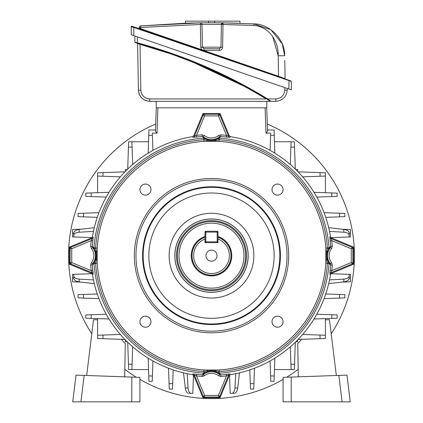 <?xml version="1.0" encoding="UTF-8"?>
<svg xmlns="http://www.w3.org/2000/svg" width="423" height="423" viewBox="0 0 423 423"><rect width="100%" height="100%" fill="white"/><g stroke="black" fill="none" stroke-linecap="round" stroke-linejoin="round"><path stroke-width="0.63" d="M73.792 233.723L73.792 236.975L72.534 236.928L72.534 229.499L81.443 229.187M341.557 229.187L350.466 229.499L350.466 236.928L349.208 236.975L349.208 233.723L349.208 236.975L330.96 237.61M353.633 264.185L352.634 264.597A1.623 1.623 0 0 0 353.633 263.095L353.633 264.185M93.203 237.245L92.864 240.851A119.556 119.556 0 0 0 92.299 246.413L92.648 247.545A13.097 13.097 0 0 1 92.648 263.762L91.373 262.757L90.681 265.02L92.299 264.898A119.556 119.556 0 0 0 92.864 270.456L93.203 274.067L92.51 274.606A120.492 120.492 0 0 0 192.55 374.646L193.089 373.948A1.623 1.623 38.2 0 1 194.337 374.931L193.792 375.624L202.559 396.785L203.267 396.494L194.337 374.931L196.494 375.899L204.568 395.394L203.267 396.494L204.055 397.017L204.055 397.789L202.971 397.789L202.559 396.785A1.623 1.623 0 0 0 204.055 397.789L218.945 397.789L218.945 397.017L204.055 397.017L204.568 395.394L218.432 395.394L218.945 397.017L219.733 396.494L218.432 395.394L226.506 375.899L228.663 374.931L219.733 396.494L220.441 396.785L220.029 397.789L218.945 397.789A1.623 1.623 0 0 0 220.441 396.785L229.208 375.624L228.663 374.931A1.623 1.623 141.8 0 1 229.911 373.948L230.45 374.646A120.492 120.492 0 0 0 330.49 274.606L329.797 274.067A1.623 1.623 -51.8 0 1 330.775 272.814L331.473 273.364L352.634 264.597L352.338 263.883L330.775 272.814L331.748 270.657L351.243 262.583L352.338 263.883L352.867 263.095L353.633 263.095L353.633 248.211L352.867 248.211L352.867 263.095L351.243 262.583L351.243 248.724L352.867 248.211L352.338 247.423L351.243 248.724L331.748 240.65L330.775 238.493L352.338 247.423L352.634 246.709L353.633 247.127L353.633 248.211A1.623 1.623 0 0 0 352.634 246.709L331.473 237.943L330.775 238.493A1.623 1.623 51.8 0 1 329.797 237.245L330.136 240.851L331.748 240.65A121.179 121.179 0 0 1 332.319 246.286L330.701 246.413L330.352 247.545L328.793 248.787L327.418 247.994L326.826 251.352L326.826 259.96L327.418 263.333A116.172 116.172 0 0 1 219.183 371.568L218.363 372.943A13.695 13.695 0 0 0 215.571 371.722L207.429 371.722A13.695 13.695 0 0 0 204.637 372.943L203.394 374.508L202.257 374.852L203.712 373.16A117.763 117.763 0 0 1 93.996 263.439L92.299 264.898L92.648 263.762L94.207 262.519A13.695 13.695 0 0 0 95.434 259.727L96.058 255.656L95.434 251.579A13.695 13.695 0 0 0 94.207 248.787L92.648 247.545L91.373 248.55L90.681 246.286A121.179 121.179 0 0 1 91.252 240.65L92.225 238.493L91.527 237.943L70.366 246.709A1.623 1.623 0 0 0 69.367 248.211L69.367 247.127L70.366 246.709L70.662 247.423L92.225 238.493A1.623 1.623 -51.8 0 0 93.203 237.245L92.51 236.7A120.492 120.492 0 0 1 192.55 136.666L193.792 135.683L194.337 136.375A1.623 1.623 -38.2 0 1 193.089 137.359L196.695 137.015L196.494 135.408A121.179 121.179 0 0 1 202.131 134.837L202.257 136.455L203.394 136.803L204.637 138.363L203.838 139.738L207.196 140.325L215.804 140.325L219.162 139.738L219.035 141.324L203.923 141.33A114.58 114.58 0 0 0 97.174 248.079L97.174 263.228A114.58 114.58 0 0 0 203.923 369.982L219.077 369.982A114.58 114.58 0 0 0 325.826 263.228L325.826 248.079A114.58 114.58 0 0 0 219.077 141.33L219.035 141.324M70.366 264.597L69.367 264.185L69.367 263.095A1.623 1.623 0 0 0 70.366 264.597L91.527 273.364L92.225 272.814L70.662 263.883L70.366 264.597M202.971 113.517L204.055 113.517A1.623 1.623 0 0 0 202.559 114.522L202.971 113.517M218.945 113.517L220.029 113.517L220.441 114.522A1.623 1.623 0 0 0 218.945 113.517L204.055 113.517L204.568 115.913L196.494 135.408L194.337 136.375L203.267 114.818L204.568 115.913L218.432 115.913L218.945 113.517M132.7 346.802L131.902 369.57L128.655 369.57L127.698 342.228M290.3 164.505L291.098 141.742L294.345 141.742L295.302 169.078M298.078 171.854L325.414 172.811L325.414 176.058L302.651 176.851M302.651 334.456L325.414 335.249L325.414 338.5L298.078 339.452M295.302 342.228L294.345 369.57L291.098 369.57L290.3 346.802M274.453 369.57L291.098 369.57M127.698 169.078L128.655 141.742L131.902 141.742L132.7 164.505M148.547 141.742L131.902 141.742M120.349 176.851L97.586 176.058L97.586 172.811L124.922 171.854M97.586 176.058L97.586 192.703M124.922 339.452L97.586 338.5L97.586 335.249L120.349 334.456M97.586 318.604L97.586 335.249M94.308 283.648L79.164 281.85C75.849 281.327 74.057 280.206 73.792 278.493L73.792 274.337L92.04 273.697M93.478 279.92L79.164 279.09C75.849 278.762 74.057 277.752 73.792 276.055L73.792 274.337L72.534 274.379L72.534 281.813L81.443 282.125M341.557 282.125L350.466 281.813L350.466 274.379L349.208 274.337L349.208 278.493C348.943 280.206 347.151 281.327 343.836 281.85L328.692 283.648M330.96 273.697L349.208 274.337L349.208 277.583M328.692 227.664L343.836 229.456C347.151 229.985 348.943 231.101 349.208 232.819L349.208 235.251C348.943 233.554 347.151 232.544 343.836 232.216L329.522 231.386M93.478 231.386L79.164 232.216C75.849 232.544 74.057 233.554 73.792 235.251L73.792 236.975L92.04 237.61M73.792 235.251L73.792 232.819C74.057 231.101 75.849 229.985 79.164 229.456L94.308 227.664M187.236 373.673L188.061 387.991C188.388 391.307 189.404 393.094 191.101 393.358L192.819 393.358L193.459 375.116M191.101 393.358L189.573 393.358M235.764 373.673L234.939 387.991C234.612 391.307 233.596 393.094 231.899 393.358L234.337 393.358L230.181 393.358L229.541 375.116M131.902 369.57L148.547 369.57M152.92 360.946L152.211 381.34L148.959 381.34L148.15 358.149M336.327 375.502L329.475 319.666L325.414 319.804L325.414 318.604M316.79 314.231L337.184 314.945L337.184 318.191L313.993 319.005M291.098 141.742L274.453 141.742M267.505 129.972L274.041 129.972L274.85 153.163M325.414 192.703L325.414 176.058M274.85 358.149L274.041 381.34L270.789 381.34L270.08 360.946M313.993 192.306L337.184 193.115L337.184 196.362L316.79 197.076M148.15 153.163L148.959 129.972L155.495 129.972M106.21 197.076L85.816 196.362L85.816 193.115L109.007 192.306M109.007 319.005L85.816 318.191L85.816 314.945L106.21 314.231M254.461 368.227L253.737 389.038L250.485 389.038L249.819 369.887M270.08 150.361L270.683 133.113L265.988 133.113L265.105 107.833L157.895 107.833L157.012 133.113L152.317 133.113L152.92 150.361M173.181 369.887L172.515 389.038L169.263 389.038L168.539 368.227M98.929 298.617L78.112 297.887L78.112 294.641L97.264 293.969M97.264 217.337L78.112 216.666L78.112 213.419L98.929 212.695M324.071 212.695L344.888 213.419L344.888 216.666L325.736 217.337M325.736 293.969L344.888 294.641L344.888 297.887L324.071 298.617M329.522 279.92L343.836 279.09C347.151 278.762 348.943 277.752 349.208 276.055M239.492 372.848L237.7 387.991C237.171 391.307 236.05 393.094 234.337 393.358M188.663 393.358C186.95 393.094 185.829 391.307 185.3 387.991L183.508 372.848M157.012 133.113L155.453 131.252L156.272 107.833L266.728 107.833L267.548 131.252L265.988 133.113M295.74 341.8L297.649 341.8L297.649 339.896M125.351 339.896L125.351 341.8L127.26 341.8M127.26 169.507L125.351 169.507L125.351 171.415M297.649 171.415L297.649 169.507L295.74 169.507M86.673 375.502L93.525 319.666L97.586 319.804M121.285 339.325L125.271 343.603L124.69 376.83M76.024 375.127L72.74 401.85L80.915 401.85L84.161 375.413L76.024 375.127M131.802 401.85L139.918 401.85L139.918 377.358L131.802 377.078L131.802 401.85L80.915 401.85M84.161 375.413L131.802 377.078M325.414 319.804L325.414 338.5M301.715 339.325L297.729 343.603L298.31 376.83M342.085 401.85L338.839 375.413L346.976 375.127L350.26 401.85L283.082 401.85L283.082 377.358L291.198 377.078L291.198 401.85M338.839 375.413L291.198 377.078M205.975 255.656A5.525 5.525 0 0 0 211.5 261.176A5.525 5.525 0 0 0 217.025 255.656A5.525 5.525 0 0 0 211.5 250.13A5.525 5.525 0 0 0 205.975 255.656M205.002 236.457A20.267 20.267 0 0 0 211.5 275.918A20.267 20.267 0 0 0 217.998 236.457M217.998 237.277A19.495 19.495 0 0 1 211.5 275.146A19.495 19.495 0 0 1 205.002 237.277L205.002 242.659L217.998 242.659L217.998 237.277M205.002 232.1L205.816 232.1L205.816 231.286A0.814 0.814 0 0 0 205.002 232.1L205.002 239.011A17.866 17.866 0 0 0 197.25 266.432A17.866 17.866 0 0 0 225.75 266.432A17.866 17.866 0 0 0 217.998 239.011L217.998 232.1A0.814 0.814 0 0 0 217.184 231.286L217.184 232.1L205.816 232.1L205.816 241.845L217.184 241.845L217.184 232.1L217.998 232.1M331.209 333.784A142.948 142.948 0 0 0 267.294 124.045M155.706 124.045A142.948 142.948 0 0 0 91.791 333.784M124.822 369.327A142.948 142.948 0 0 0 136.322 377.237M139.918 379.389A142.948 142.948 0 0 0 283.082 379.389M286.678 377.237A142.948 142.948 0 0 0 298.178 369.327M205.816 231.286L217.184 231.286M217.998 241.845A0.814 0.814 0 0 1 217.184 242.659L217.184 241.845L217.998 241.845M205.816 242.659A0.814 0.814 0 0 1 205.002 241.845L205.816 241.845L205.816 242.659M245.615 255.656A34.115 34.115 0 0 1 211.5 289.766A34.115 34.115 0 0 1 177.385 255.656A34.115 34.115 0 0 1 211.5 221.541A34.115 34.115 0 0 1 245.615 255.656M179.014 255.656A32.486 32.486 0 0 0 211.5 288.142A32.486 32.486 0 0 0 243.986 255.656A32.486 32.486 0 0 0 211.5 223.164A32.486 32.486 0 0 0 179.014 255.656M287.037 255.656A75.537 75.537 0 0 0 211.5 180.119A75.537 75.537 0 0 0 135.963 255.656A75.537 75.537 0 0 0 211.5 331.188A75.537 75.537 0 0 0 287.037 255.656M134.34 255.656A77.16 77.16 0 0 1 211.5 178.495A77.16 77.16 0 0 1 288.66 255.656A77.16 77.16 0 0 1 211.5 332.811A77.16 77.16 0 0 1 134.34 255.656M139.934 189.61A5.525 5.525 0 0 0 145.454 195.13A5.525 5.525 0 0 0 150.979 189.61A5.525 5.525 0 0 0 145.454 184.084A5.525 5.525 0 0 0 139.934 189.61M272.021 189.61A5.525 5.525 0 0 0 277.546 195.13A5.525 5.525 0 0 0 283.066 189.61A5.525 5.525 0 0 0 277.546 184.084A5.525 5.525 0 0 0 272.021 189.61M139.934 321.702A5.525 5.525 0 0 0 145.454 327.222A5.525 5.525 0 0 0 150.979 321.702A5.525 5.525 0 0 0 145.454 316.177A5.525 5.525 0 0 0 139.934 321.702M272.021 321.702A5.525 5.525 0 0 0 277.546 327.222A5.525 5.525 0 0 0 283.066 321.702A5.525 5.525 0 0 0 277.546 316.177A5.525 5.525 0 0 0 272.021 321.702M280.412 255.656A68.912 68.912 0 0 1 211.5 324.563A68.912 68.912 0 0 1 142.588 255.656A68.912 68.912 0 0 1 211.5 186.744A68.912 68.912 0 0 1 280.412 255.656M219.035 369.982L219.162 371.574L215.804 370.982L207.196 370.982L203.817 371.568A116.172 116.172 0 0 1 95.582 263.333L96.174 259.96L96.174 251.352L95.582 247.994A116.172 116.172 0 0 1 203.817 139.738L203.712 138.152A1.623 1.618 -45.5 0 1 204.637 138.363A13.695 13.695 0 0 0 207.429 139.59L215.571 139.59A13.695 13.695 0 0 0 218.363 138.363L219.606 136.803L220.743 136.455L219.288 138.152A117.763 117.763 0 0 1 329.004 247.867A1.623 1.618 44.5 0 1 328.793 248.787A13.695 13.695 0 0 0 327.566 251.579L327.566 259.727L326.826 259.96A1.623 0.328 -177.8 0 1 326.017 259.648M97.174 263.228L93.996 263.439A1.623 1.618 -135.5 0 1 94.207 262.519L95.582 263.312L97.168 263.191M329.797 237.245L330.49 236.7A120.492 120.492 0 0 0 230.45 136.666L229.911 137.359L226.305 137.015A119.556 119.556 0 0 0 220.743 136.455L220.869 134.837L218.601 135.524L219.606 136.803A13.097 13.097 0 0 1 203.394 136.803L204.399 135.524L202.131 134.837M326.064 255.656A114.564 114.564 0 0 0 211.5 141.092A114.564 114.564 0 0 0 96.936 255.656A114.564 114.564 0 0 0 211.5 370.215A114.564 114.564 0 0 0 326.064 255.656M332.319 265.02A121.179 121.179 0 0 1 331.748 270.657L330.136 270.456A119.556 119.556 0 0 0 330.701 264.898L332.319 265.02L331.627 262.757L330.352 263.762L330.701 264.898L329.004 263.439L325.826 263.228M327.566 259.727A13.695 13.695 0 0 0 328.793 262.519L330.352 263.762A13.097 13.097 0 0 1 330.352 247.545L331.627 248.55L332.319 246.286M229.911 373.948L226.305 374.292L226.506 375.899A121.179 121.179 0 0 1 220.869 376.47L218.601 375.783A11.474 11.474 0 0 0 204.399 375.783L202.131 376.47A121.179 121.179 0 0 1 196.494 375.899L196.695 374.292L193.089 373.948M325.832 263.191L327.418 263.312L328.793 262.519A1.623 1.618 135.5 0 1 329.004 263.439A117.763 117.763 0 0 1 219.288 373.16L220.743 374.852L219.606 374.508L218.363 372.943A1.623 1.618 134.5 0 0 219.288 373.16L219.077 369.982M330.136 270.456L329.797 274.067M325.832 248.121L329.004 247.867L330.701 246.413A119.556 119.556 0 0 0 330.136 240.851M90.681 246.286L92.299 246.413L93.996 247.867A117.763 117.763 0 0 1 203.712 138.152L202.257 136.455A119.556 119.556 0 0 0 196.695 137.015M193.089 137.359L192.55 136.666M193.792 135.683L202.559 114.522L203.267 114.818L204.055 114.289L218.945 114.289L219.733 114.818L228.663 136.375L229.208 135.683L220.441 114.522L219.733 114.818L218.432 115.913L226.506 135.408L226.305 137.015M229.208 135.683L230.45 136.666M331.473 273.364L330.49 274.606M330.49 236.7L331.473 237.943M193.792 375.624L192.55 374.646M230.45 374.646L229.208 375.624M91.527 237.943L92.51 236.7M92.51 274.606L91.527 273.364M69.367 248.211L69.367 263.095L70.133 263.095L70.133 248.211L69.367 248.211M220.869 376.47L220.743 374.852A119.556 119.556 0 0 0 226.305 374.292M218.601 375.783L219.606 374.508A13.097 13.097 0 0 0 203.394 374.508L204.399 375.783M203.965 369.982L203.838 371.574L204.637 372.943A1.623 1.618 -134.5 0 1 203.712 373.16L203.923 369.982M202.131 376.47L202.257 374.852A119.556 119.556 0 0 1 196.695 374.292M92.864 240.851L91.252 240.65L71.757 248.724L70.662 247.423L70.133 248.211L71.757 248.724L71.757 262.583L70.133 263.095L70.662 263.883L71.757 262.583L91.252 270.657L92.225 272.814A1.623 1.623 51.8 0 1 93.203 274.067M94.207 248.787A1.623 1.618 -44.5 0 1 93.996 247.867L95.582 247.973L94.207 248.787M92.864 270.456L91.252 270.657A121.179 121.179 0 0 1 90.681 265.02M219.077 141.33L219.183 139.738L218.363 138.363A1.623 1.618 45.5 0 1 219.288 138.152L219.183 139.738A116.172 116.172 0 0 1 327.418 247.973L325.826 248.079M229.911 137.359A1.623 1.623 -141.8 0 1 228.663 136.375L226.506 135.408A121.179 121.179 0 0 0 220.869 134.837M207.429 139.59L207.196 140.325A1.623 0.328 -92.2 0 0 207.508 141.139M215.571 139.59L215.804 140.325A1.623 0.328 -87.8 0 1 215.492 141.139M96.983 251.659A1.623 0.328 -177.8 0 0 96.174 251.352L95.434 251.579M96.983 259.648A1.623 0.328 177.8 0 1 96.174 259.96L95.434 259.727M327.566 251.579L326.826 251.352A1.623 0.328 177.8 0 0 326.017 251.659M207.508 370.173A1.623 0.328 -87.8 0 0 207.196 370.982L207.429 371.722M215.492 370.173A1.623 0.328 -92.2 0 1 215.804 370.982L215.571 371.722M97.174 248.079L95.582 247.973L97.168 248.121M203.923 141.33L203.817 139.738L203.965 141.324M171.86 53.88L140.135 43.987L140.029 44.373L137.597 43.595L138.406 90.162C138.776 95.27 141.33 98.786 146.072 100.716L149.779 101.335C143.011 100.642 139.22 96.92 138.406 90.162L140.833 90.162C141.467 95.466 144.444 98.395 149.763 98.94L266.152 98.94C235.643 80.333 203.5 65.205 169.718 53.557L140.029 44.373L169.718 53.557L169.845 53.182L135.238 42.665A0.407 0.407 0 0 1 134.937 42.279L134.826 35.966M150.778 47.043L159.841 49.856M160.243 49.983L161.723 50.459M162.12 50.591L167.577 52.404M167.979 52.542L169.449 53.044M169.977 52.801C204.23 64.613 236.801 79.989 267.68 98.94L267.468 99.278C236.616 80.344 204.071 64.978 169.845 53.182L169.977 52.801L137.364 42.818L137.264 43.204M138.332 43.828L140.029 44.373L140.833 90.162M270.302 101.034L270.694 101.271A0.407 0.407 0 0 0 270.905 101.335L267.68 98.94L270.905 101.335L275.859 101.335L149.779 101.335L156.156 101.335L156.272 107.833M266.728 107.833L266.844 101.335L270.672 101.335L267.495 99.643M169.76 53.573L175.445 55.566M175.497 55.587L190.667 61.303M190.905 61.398L193.316 62.366M193.427 62.408L244.394 86.403M263.91 97.581L265.967 98.823M284.822 87.614L284.779 90.162C284.14 95.466 281.163 98.395 275.849 98.94L267.68 98.94C226.94 73.967 183.503 55.26 137.364 42.818L134.937 42.279A0.407 0.407 0 0 0 135.238 42.665M287.259 88.455L287.228 90.162C286.419 96.92 282.627 100.642 275.859 101.335C282.627 100.642 286.419 96.92 287.228 90.162L284.779 90.162M138.517 43.543L138.977 43.669M140.135 43.987L139.188 43.728M244.584 86.054L193.554 62.028M193.464 61.991L176.454 55.508M176.111 55.387L171.912 53.895M268.325 99.807L270.694 101.271M268.092 99.659L268.457 99.886M269.049 100.251L269.314 100.415M137.507 43.268L170.945 53.557M171.008 53.584L176.211 55.418M176.534 55.54L191.476 61.198M191.614 61.25L193.776 62.118M193.866 62.155L249.739 88.888M267.912 99.553L268.431 99.87M137.295 43.215A0.407 0.407 0 0 1 137.597 43.595A0.407 0.407 0 0 0 137.295 43.215M266.363 98.601L266.152 98.94M199.402 22.874L185.427 23.207L140.669 25.898A1.623 1.623 0 0 0 139.188 27.49L139.178 28.156A0.407 0.407 0 0 1 138.638 28.531M208.195 22.784A810.209 810.209 0 0 1 208.692 22.784L208.407 22.784M207.064 22.794L205.589 22.8M195.68 22.937L196.124 22.927M191.804 23.022L187.04 23.154M191.984 23.016L194.432 22.964M195.643 22.937L199.445 22.874M205.451 22.805L206.255 22.8M200.957 22.853A810.209 810.209 0 0 1 201.961 22.837M205.213 22.805A810.209 810.209 0 0 1 206.334 22.794M213.779 22.784L200.365 22.858L200.386 24.455L140.811 27.49L140.669 25.898L200.365 22.858A1.623 1.623 0 0 1 202.009 24.455L202.406 47.17L202.009 24.455L221.388 24.455L222.99 22.858L253.911 23.878C269.721 23.783 285.303 39.857 284.7 55.757L282.252 43.939M220.986 47.233A1.623 1.623 0 0 0 220.991 47.17L221.388 24.455A1.623 1.623 0 0 1 223.032 22.858L223.011 22.858M202.406 47.233A1.623 1.623 0 0 1 202.406 47.17L220.991 47.17L219.368 48.767L220.991 47.17L222.614 47.17C222.382 49.1 221.298 50.163 219.368 50.363L204.029 50.363L204.029 48.767L219.368 48.767A1.623 1.623 0 0 0 219.431 48.761M214.138 22.784A810.209 810.209 0 0 0 211.696 22.779A810.209 810.209 0 0 0 208.692 22.784L204.917 22.805M203.489 22.821L202.453 22.831M221.213 24.449L253.826 25.475L223.011 24.455L223.032 22.858L209.485 22.784M185.581 23.202L185.427 21.15L208.692 21.15L208.481 22.784M200.365 22.858L199.815 22.868M192.983 22.995L192.053 23.016M186.966 23.154L185.909 23.191M291.294 81.385L131.289 26.575A0.407 0.407 0 0 1 131.828 26.189L291.019 81.005A0.407 0.407 0 0 1 291.294 81.385L291.294 89.845L131.289 34.749L131.289 26.575L131.289 34.749L131.289 26.575L132.103 27.141M220.991 47.17L221.388 24.455L220.991 47.17M282.215 43.855L270.926 29.763L253.911 23.878L224.296 22.879M203.96 48.761A1.623 1.623 0 0 0 204.029 48.767L211.696 48.767M219.727 22.821L218.316 22.805M216.888 22.794L216.169 22.789M230.625 23.001L232.745 23.054M235.653 23.133L237.287 23.186M237.863 23.202L224.121 22.874M222.022 22.842L221.52 22.837M218.458 22.805L215.587 22.789M272.655 36.494L278.202 55.757C278.789 43.141 270.477 26.697 253.826 25.475L253.911 23.878M284.779 60.341L285.102 78.683L284.6 78.504M283.696 78.17L282.585 77.763M281.898 77.515L280.65 77.055M278.429 76.669L278.561 76.293L285.102 78.683A0.407 0.407 0 0 0 285.372 79.059M204.029 48.767L202.406 47.17L200.782 47.17C201.015 49.1 202.094 50.163 204.029 50.363M139.178 28.156L278.561 76.293L278.202 55.757L284.7 55.757M139.188 27.49L140.811 27.49L140.658 29.229M200.782 47.17L200.386 24.455L202.009 24.455M218.511 22.805A810.209 810.209 0 0 0 214.704 22.784L214.704 21.15L239.936 21.15L239.936 23.27M208.692 21.15L214.704 21.15M220.351 22.826A810.209 810.209 0 0 1 224.587 22.879M217.131 22.8L215.667 22.789M288.856 89.004L288.988 80.301M133.726 35.59L133.858 26.887M350.466 233.21L349.208 233.21M350.466 278.096L349.208 278.096M72.534 233.21L73.792 233.21M72.534 278.096L73.792 278.096M79.164 229.456L79.164 232.216M79.164 279.09L79.164 281.85M185.3 387.991L188.061 387.991M234.939 387.991L237.7 387.991M343.836 281.85L343.836 279.09M343.836 232.216L343.836 229.456M320.047 338.686L320.047 335.064M339.516 216.856L339.516 213.234M331.817 318.382L331.817 314.76M294.53 147.109L290.908 147.109M274.226 135.339L270.604 135.339M152.396 135.339L148.774 135.339M132.092 147.109L128.47 147.109M102.953 172.621L102.953 176.248M91.183 192.925L91.183 196.552M83.484 213.234L83.484 216.856M83.484 294.45L83.484 298.078M91.183 314.76L91.183 318.382M102.953 335.064L102.953 338.686M128.47 364.198L132.092 364.198M148.774 375.968L152.396 375.968M169.078 383.672L172.7 383.672M250.3 383.672L253.922 383.672M270.604 375.968L274.226 375.968M290.908 364.198L294.53 364.198M339.516 298.078L339.516 294.45M331.817 196.552L331.817 192.925M320.047 176.248L320.047 172.621M205.002 237.192A19.574 19.574 0 0 0 211.5 275.23A19.574 19.574 0 0 0 217.998 237.192M143.17 255.656A68.33 68.33 0 0 0 211.5 323.986A68.33 68.33 0 0 0 279.83 255.656A68.33 68.33 0 0 0 211.5 187.32A68.33 68.33 0 0 0 143.17 255.656M148.843 255.656A62.657 62.657 0 0 0 211.5 318.308A62.657 62.657 0 0 0 274.157 255.656A62.657 62.657 0 0 0 211.5 192.999A62.657 62.657 0 0 0 148.843 255.656M169.131 255.656A42.369 42.369 0 0 0 211.5 298.025A42.369 42.369 0 0 0 253.869 255.656A42.369 42.369 0 0 0 211.5 213.282A42.369 42.369 0 0 0 169.131 255.656M174.81 255.656A36.69 36.69 0 0 0 211.5 292.346A36.69 36.69 0 0 0 248.19 255.656A36.69 36.69 0 0 0 211.5 218.961A36.69 36.69 0 0 0 174.81 255.656M174.868 255.656A36.632 36.632 0 0 1 211.5 219.024A36.632 36.632 0 0 1 248.132 255.656A36.632 36.632 0 0 1 211.5 292.282A36.632 36.632 0 0 1 174.868 255.656M246.509 255.656A35.009 35.009 0 0 0 211.5 220.647A35.009 35.009 0 0 0 176.491 255.656A35.009 35.009 0 0 0 211.5 290.659A35.009 35.009 0 0 0 246.509 255.656M91.373 262.757A11.474 11.474 0 0 0 91.373 248.55M331.627 248.55A11.474 11.474 0 0 0 331.627 262.757M204.399 135.524A11.474 11.474 0 0 0 218.601 135.524M148.88 98.897L148.119 98.786M137.264 36.806L137.364 42.818M149.779 101.335L149.763 98.94M275.849 98.94L275.859 101.335M223.011 24.455L222.614 47.17M219.368 50.363L219.368 48.767M221.388 24.455L222.736 22.879"/></g></svg>

